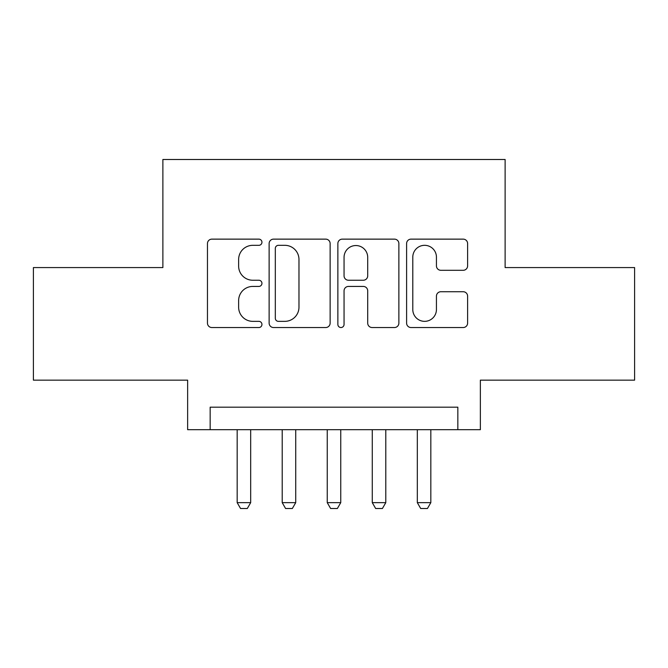 <?xml version="1.0" encoding="UTF-8"?>
<svg xmlns="http://www.w3.org/2000/svg" width="668" height="668" viewBox="0 0 668 668"><rect width="100%" height="100%" fill="white"/><g stroke="black" fill="none" stroke-linecap="round" stroke-linejoin="round"><path stroke-width="1" d="M261.948 242.225A3.098 3.098 0 0 0 258.85 239.136L211.89 239.136A4.417 4.417 0 0 0 207.464 243.553L207.464 323.12A4.417 4.417 0 0 0 211.89 327.537L258.85 327.537A3.098 3.098 0 0 0 261.948 324.448A3.098 3.098 0 0 0 258.85 321.35L252.78 321.35A14.145 14.145 0 0 1 238.635 307.205L238.635 300.575A14.145 14.145 0 0 1 252.78 286.43L258.85 286.43A3.098 3.098 0 0 0 261.948 283.341A3.098 3.098 0 0 0 258.85 280.243L252.78 280.243A14.145 14.145 0 0 1 238.635 266.098L238.635 259.468A14.145 14.145 0 0 1 252.78 245.323L258.85 245.323A3.098 3.098 0 0 0 261.948 242.225M463.183 270.298A4.417 4.417 0 0 0 467.608 265.881L467.608 243.553A4.417 4.417 0 0 0 463.183 239.136L411.029 239.136A4.417 4.417 0 0 0 406.603 243.553L406.603 323.12A4.417 4.417 0 0 0 411.029 327.537L463.183 327.537A4.417 4.417 0 0 0 467.608 323.12L467.608 296.158A4.417 4.417 0 0 0 463.183 291.732L440.863 291.732A4.417 4.417 0 0 0 436.438 296.158L436.438 309.526A11.824 11.824 0 0 1 424.614 321.35A11.824 11.824 0 0 1 412.791 309.526L412.791 257.147A11.824 11.824 0 0 1 424.614 245.323A11.824 11.824 0 0 1 436.438 257.147L436.438 265.881A4.417 4.417 0 0 0 440.863 270.298L463.183 270.298M457.839 429.699L480.359 429.699L480.359 380.159L634.6 380.159L634.6 267.576L505.125 267.576L505.125 159.493L162.875 159.493L162.875 267.576L33.4 267.576L33.4 380.159L187.641 380.159L187.641 429.699L457.839 429.699L457.839 407.179L210.161 407.179L210.161 429.699M330.134 243.553A4.417 4.417 0 0 0 325.708 239.136L273.554 239.136A4.417 4.417 0 0 0 269.129 243.553L269.129 323.12A4.417 4.417 0 0 0 273.554 327.537L325.708 327.537A4.417 4.417 0 0 0 330.134 323.12L330.134 243.553M342.292 239.136L394.446 239.136A4.417 4.417 0 0 1 398.871 243.553L398.871 323.12A4.417 4.417 0 0 1 394.446 327.537L372.126 327.537A4.417 4.417 0 0 1 367.709 323.12L367.709 290.856A4.417 4.417 0 0 0 363.283 286.43L348.479 286.43A4.417 4.417 0 0 0 344.053 290.856L344.053 324.448A3.098 3.098 0 0 1 340.964 327.537A3.098 3.098 0 0 1 337.866 324.448L337.866 243.553A4.417 4.417 0 0 1 342.292 239.136M278.414 245.323A3.098 3.098 0 0 0 275.316 248.412L275.316 318.26A3.098 3.098 0 0 0 278.414 321.35L284.827 321.35A14.145 14.145 0 0 0 298.972 307.205L298.972 259.468A14.145 14.145 0 0 0 284.827 245.323L278.414 245.323M367.709 257.364A11.824 11.824 0 0 0 355.877 245.54A11.824 11.824 0 0 0 344.053 257.364L344.053 275.826A4.417 4.417 0 0 0 348.479 280.243L363.283 280.243A4.417 4.417 0 0 0 367.709 275.826L367.709 257.364M237.173 429.699L237.173 502.653L250.684 502.653L250.684 429.699M250.684 502.653L247.31 508.507L240.555 508.507L237.173 502.653M282.213 429.699L282.213 502.653L295.724 502.653L295.724 429.699M295.724 502.653L292.342 508.507L285.587 508.507L282.213 502.653M327.245 429.699L327.245 502.653L340.755 502.653L340.755 429.699M340.755 502.653L337.373 508.507L330.627 508.507L327.245 502.653M372.276 429.699L372.276 502.653L385.787 502.653L385.787 429.699M385.787 502.653L382.413 508.507L375.658 508.507L372.276 502.653M417.316 429.699L417.316 502.653L430.827 502.653L430.827 429.699M430.827 502.653L427.445 508.507L420.69 508.507L417.316 502.653"/></g></svg>
